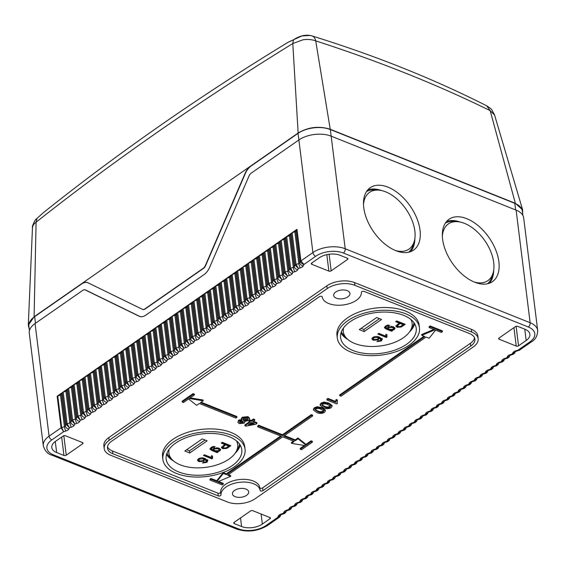 <?xml version="1.0" encoding="UTF-8"?>
<svg xmlns="http://www.w3.org/2000/svg" width="566" height="566" viewBox="0 0 566 566"><rect width="100%" height="100%" fill="white"/><g stroke="black" fill="none" stroke-linecap="round" stroke-linejoin="round"><path stroke-width="0.85" d="M288.101 42.273L293.485 39.861L292.792 43.54L303.022 39.783C307.656 39.125 311.894 39.493 315.715 40.872C379.234 61.404 437.391 84.667 490.184 110.66L494.571 115.018M32.467 227.928L32.467 227.822C31.937 227.016 32.92 224.327 35.417 219.757L43.61 212.491C118.117 152.912 199.628 96.163 288.129 42.259L301.862 35.941L310.218 35.474M43.589 212.505L36.981 218.363L36.097 222.176C113.957 160.602 199.522 101.052 292.792 43.54L298.14 133.017L34.094 316.769L28.3 325.181L29.206 328.91M293.648 39.74L293.542 39.769C299.244 36.033 304.784 34.597 310.161 35.467L312.121 35.962C375.407 55.609 433.598 78.893 486.696 105.814L490.184 110.66L515.357 203.307L330.233 129.253C319.019 125.772 308.321 127.025 298.14 133.017M311.512 35.828C313.614 36.196 315.014 37.88 315.715 40.872L330.233 129.253M35.417 219.757L37.384 218.094M32.467 227.822L28.3 325.181M32.46 228.056C32.524 225.891 33.734 223.924 36.097 222.169M34.094 316.769L36.097 222.176M522.687 213.757L522.659 209.936L515.357 203.307M87.765 282.682A13.138 7.924 111.8 0 0 81.638 283.948L34.668 316.635A22.994 12.388 172.9 0 0 28.88 326.292L29.432 330.7M142.667 309.404L142.66 309.404A4.931 2.972 -68.2 0 0 142.788 309.46A4.931 2.972 -68.2 0 0 145.129 309.008L203.47 268.404A4.931 2.972 -68.2 0 0 205.628 265.588L245.319 173.543A13.138 7.924 111.8 0 1 251.085 166.029L298.056 133.35A22.994 12.388 172.9 0 1 330.346 129.543L514.798 203.328A22.994 12.388 172.9 0 1 522.354 211.104L522.906 215.505M141.663 316.727A13.138 7.924 111.8 0 1 139.724 316.38A13.138 7.924 111.8 0 1 139.406 316.238L85.459 289.948A4.931 2.972 -68.2 0 0 85.339 289.891A4.931 2.972 -68.2 0 0 84.454 289.771M251.085 166.029L250.837 165.937A13.138 7.924 -68.2 0 0 245.071 173.444L205.387 265.489A4.931 2.972 111.8 0 1 203.222 268.305L144.882 308.909A4.931 2.972 111.8 0 1 142.54 309.361A4.931 2.972 111.8 0 1 142.42 309.312L87.963 282.774A13.138 7.924 -68.2 0 0 87.645 282.632A13.138 7.924 -68.2 0 0 81.398 283.849L81.638 283.948M246.635 495.307A8.186 4.415 172.9 0 0 248.693 491.868A8.186 4.415 172.9 0 0 243.224 488.458A8.186 4.415 172.9 0 0 234.501 490.46A8.186 4.415 172.9 0 0 232.442 493.899A8.186 4.415 172.9 0 0 237.918 497.309A8.186 4.415 172.9 0 0 246.635 495.307M327.198 288.589A19.711 10.62 -7.1 0 1 354.882 285.328L471.683 332.051A19.711 10.62 -7.1 0 1 478.164 338.716A19.711 10.62 -7.1 0 1 473.204 346.993L255.167 498.724A19.711 10.62 -7.1 0 1 227.49 501.985L110.681 455.262A19.711 10.62 -7.1 0 1 104.208 448.597A19.711 10.62 -7.1 0 1 109.167 440.32L327.198 288.589L326.858 285.844L108.821 437.575A19.711 10.62 172.9 0 0 103.861 445.845L104.208 448.597M347.864 296.853A8.186 4.415 172.9 0 0 349.93 293.414A8.186 4.415 172.9 0 0 344.453 290.004A8.186 4.415 172.9 0 0 335.737 292.006A8.186 4.415 172.9 0 0 333.678 295.445A8.186 4.415 172.9 0 0 339.147 298.855A8.186 4.415 172.9 0 0 347.864 296.853M319.408 296.676L111.601 441.289A16.428 8.851 172.9 0 0 107.469 448.187A16.428 8.851 172.9 0 0 112.867 453.748L218.257 495.901A1.641 0.884 172.9 0 0 220.563 495.632A1.641 0.884 172.9 0 0 220.973 494.974A19.711 10.62 -7.1 0 1 225.968 487.043A19.711 10.62 -7.1 0 1 246.875 482.218A19.711 10.62 -7.1 0 1 260.119 490.354A1.641 0.884 172.9 0 0 261.223 491.033A1.641 0.884 172.9 0 0 262.964 490.637L470.77 346.024A16.428 8.851 172.9 0 0 474.902 339.126A16.428 8.851 172.9 0 0 469.504 333.565L364.115 291.412A1.641 0.884 172.9 0 0 361.808 291.681A1.641 0.884 172.9 0 0 361.391 292.339A19.711 10.62 -7.1 0 1 356.403 300.27A19.711 10.62 -7.1 0 1 335.497 305.095A19.711 10.62 -7.1 0 1 322.252 296.959A1.641 0.884 172.9 0 0 321.148 296.28A1.641 0.884 172.9 0 0 319.408 296.676M478.164 338.716L477.824 335.971A19.711 10.62 172.9 0 0 471.344 329.306L354.542 282.583A19.711 10.62 172.9 0 0 326.858 285.844M252.818 510.709L269.855 517.522A1.641 0.884 172.9 0 1 270.392 518.074A1.641 0.884 172.9 0 1 269.982 518.767L262.348 524.081A14.787 7.966 172.9 0 1 241.59 526.522L234.289 523.607A1.641 0.884 172.9 0 1 233.751 523.048A1.641 0.884 172.9 0 1 234.161 522.361L250.512 510.978A1.641 0.884 172.9 0 1 252.818 510.709M55.51 441.338A14.787 7.966 172.9 0 0 51.796 447.543A14.787 7.966 172.9 0 0 56.65 452.545L63.951 455.46A1.641 0.884 172.9 0 0 66.257 455.191L82.608 443.815A1.641 0.884 172.9 0 0 83.025 443.121A1.641 0.884 172.9 0 0 82.487 442.57L65.451 435.749A1.641 0.884 172.9 0 0 63.144 436.025L55.51 441.338M526.175 340.484A14.787 7.966 172.9 0 0 529.889 334.28A14.787 7.966 172.9 0 0 525.036 329.278L517.734 326.356A1.641 0.884 172.9 0 0 515.428 326.632L499.078 338.008A1.641 0.884 172.9 0 0 498.66 338.701A1.641 0.884 172.9 0 0 499.198 339.253L516.234 346.067A1.641 0.884 172.9 0 0 518.541 345.798L526.175 340.484L524.76 329.171M328.867 271.114L311.831 264.301A1.641 0.884 172.9 0 1 311.293 263.742A1.641 0.884 172.9 0 1 311.703 263.056L319.337 257.742A14.787 7.966 172.9 0 1 340.095 255.294L347.397 258.216A1.641 0.884 172.9 0 1 347.934 258.775A1.641 0.884 172.9 0 1 347.524 259.461L331.174 270.838A1.641 0.884 172.9 0 1 328.867 271.114L326.815 254.65M512.817 352.851L512.244 354.026L514.65 353.127L515.357 351.698A3.283 2.611 -153.7 0 1 512.817 352.851A4.931 2.653 172.9 0 1 513.886 351.698A4.931 2.653 172.9 0 1 515.704 350.849L518.081 350.113L529.826 341.942A19.711 10.62 -7.1 0 0 528.304 326.999A3.283 1.981 -68.2 0 0 530.144 322.74A22.994 12.388 -7.1 0 1 537.7 330.516C537.544 335.808 535.429 339.607 531.354 341.892L519.447 350.184L518.081 350.113L519.093 350.326M507.369 356.644L506.789 357.818L509.202 356.92L509.902 355.49A3.283 2.611 -153.7 0 1 507.369 356.644A4.931 2.653 172.9 0 1 508.438 355.49A4.931 2.653 172.9 0 1 510.256 354.641L512.244 354.026L513.284 354.288L509.973 355.356M504.447 359.283A3.283 2.611 -153.7 0 1 501.922 360.443A4.931 2.653 172.9 0 1 502.99 359.29A4.931 2.653 172.9 0 1 504.801 358.434L506.789 357.818L507.829 358.087L504.525 359.148M504.455 359.29L503.754 360.712L501.342 361.617L502.382 361.879L499.07 362.94M498.299 364.504L495.887 365.41L496.934 365.671L499 363.082A3.283 2.611 -153.7 0 1 496.467 364.235L495.887 365.41L493.899 366.018A4.931 2.653 172.9 0 0 492.087 366.874A4.931 2.653 172.9 0 0 491.019 368.027L490.439 369.202L491.479 369.464L488.168 370.525M491.019 368.027A3.283 2.611 -153.7 0 0 493.545 366.867L492.852 368.296L488.451 369.81A4.931 2.653 172.9 0 0 486.633 370.666A4.931 2.653 172.9 0 0 485.564 371.82L484.984 372.994L486.031 373.256L487.397 372.088L483.003 373.602A4.931 2.653 172.9 0 0 481.185 374.459A4.931 2.653 172.9 0 0 480.117 375.612L479.536 376.786L480.576 377.048L477.265 378.116M480.117 375.612A3.283 2.611 -153.7 0 0 482.642 374.459L481.949 375.888L477.548 377.402A4.931 2.653 172.9 0 0 475.73 378.251A4.931 2.653 172.9 0 0 474.662 379.404L474.082 380.578L475.122 380.847L471.818 381.909M474.662 379.404A3.283 2.611 -153.7 0 0 477.195 378.251L476.494 379.68L472.101 381.194A4.931 2.653 172.9 0 0 470.282 382.043A4.931 2.653 172.9 0 0 469.214 383.196L468.634 384.371L469.674 384.639L466.37 385.701M469.214 383.196A3.283 2.611 -153.7 0 0 471.747 382.043L471.046 383.472L466.646 384.986A4.931 2.653 172.9 0 0 464.827 385.842A4.931 2.653 172.9 0 0 463.759 386.995L463.186 388.17L464.226 388.432L460.915 389.493M466.299 385.842L465.592 387.264L461.198 388.778A4.931 2.653 172.9 0 0 459.38 389.634A4.931 2.653 172.9 0 0 458.311 390.788L457.731 391.962L458.771 392.224L455.467 393.285M458.311 390.788A3.283 2.611 -153.7 0 0 460.844 389.627L460.144 391.056L455.743 392.571A4.931 2.653 172.9 0 0 453.932 393.427A4.931 2.653 172.9 0 0 452.864 394.58L452.284 395.754L453.324 396.016L450.012 397.077M455.397 393.427L454.696 394.849L450.295 396.363A4.931 2.653 172.9 0 0 448.477 397.219A4.931 2.653 172.9 0 0 447.409 398.372L446.829 399.546L447.876 399.808L444.565 400.87M447.409 398.372A3.283 2.611 -153.7 0 0 449.942 397.219L449.241 398.641L444.841 400.155A4.931 2.653 172.9 0 0 443.029 401.011A4.931 2.653 172.9 0 0 441.961 402.164L441.381 403.339L442.421 403.6L439.11 404.669M441.961 402.164A3.283 2.611 -153.7 0 0 444.487 401.011L443.794 402.44L439.393 403.954A4.931 2.653 172.9 0 0 437.575 404.803A4.931 2.653 172.9 0 0 436.506 405.956L435.926 407.131L436.966 407.4L438.339 406.232L433.945 407.746A4.931 2.653 172.9 0 0 432.127 408.595A4.931 2.653 172.9 0 0 431.059 409.749L430.478 410.923L431.518 411.192L428.207 412.253M433.591 408.602L432.891 410.025L428.49 411.539A4.931 2.653 172.9 0 0 426.672 412.395A4.931 2.653 172.9 0 0 425.604 413.548L425.024 414.722L426.071 414.984L422.76 416.045M425.604 413.548A3.283 2.611 -153.7 0 0 428.137 412.388L427.436 413.817L423.043 415.331A4.931 2.653 172.9 0 0 421.224 416.187A4.931 2.653 172.9 0 0 420.156 417.34L419.576 418.515L420.616 418.776L417.312 419.838M420.156 417.34A3.283 2.611 -153.7 0 0 422.689 416.18L421.988 417.609L417.588 419.123A4.931 2.653 172.9 0 0 415.769 419.979A4.931 2.653 172.9 0 0 414.708 421.132L414.128 422.307L415.168 422.569L411.857 423.63M414.708 421.132A3.283 2.611 -153.7 0 0 417.234 419.972L416.534 421.401L412.14 422.915A4.931 2.653 172.9 0 0 410.322 423.771A4.931 2.653 172.9 0 0 409.253 424.925L408.673 426.099L409.713 426.361L406.409 427.422M409.253 424.925A3.283 2.611 -153.7 0 0 411.786 423.771L411.086 425.193L406.685 426.707A4.931 2.653 172.9 0 0 404.874 427.563A4.931 2.653 172.9 0 0 403.806 428.717L403.225 429.891L404.265 430.153L400.954 431.221M406.338 427.563L405.638 428.993L401.237 430.507A4.931 2.653 172.9 0 0 399.419 431.356A4.931 2.653 172.9 0 0 398.351 432.509L397.771 433.683L398.811 433.952L395.507 435.013M398.351 432.509A3.283 2.611 -153.7 0 0 400.884 431.356L400.183 432.785L395.783 434.299A4.931 2.653 172.9 0 0 393.971 435.148A4.931 2.653 172.9 0 0 392.903 436.301L392.323 437.476L393.363 437.744L390.052 438.806M392.903 436.301A3.283 2.611 -153.7 0 0 395.429 435.148L394.735 436.577L390.335 438.091A4.931 2.653 172.9 0 0 388.517 438.947A4.931 2.653 172.9 0 0 387.448 440.1L386.868 441.275L387.915 441.537L384.604 442.598M387.448 440.1A3.283 2.611 -153.7 0 0 389.981 438.94L389.281 440.369L384.887 441.883A4.931 2.653 172.9 0 0 383.069 442.739A4.931 2.653 172.9 0 0 382 443.893L381.42 445.067L382.46 445.329L379.149 446.39M384.533 442.739L383.833 444.161L379.432 445.675A4.931 2.653 172.9 0 0 377.614 446.532A4.931 2.653 172.9 0 0 376.546 447.685L375.973 448.859L377.013 449.121L378.378 447.954L373.985 449.468A4.931 2.653 172.9 0 0 372.166 450.324A4.931 2.653 172.9 0 0 371.098 451.477L370.518 452.651L371.558 452.913L368.254 453.974M371.098 451.477A3.283 2.611 -153.7 0 0 373.631 450.324L372.93 451.746L368.53 453.26A4.931 2.653 172.9 0 0 366.718 454.116A4.931 2.653 172.9 0 0 365.65 455.269L365.07 456.444L366.11 456.705L367.483 455.538M365.65 455.269A3.283 2.611 -153.7 0 0 368.176 454.116L367.476 455.545L363.082 457.059A4.931 2.653 172.9 0 0 361.264 457.908A4.931 2.653 172.9 0 0 360.195 459.061L359.615 460.236L360.662 460.505L357.351 461.566M360.195 459.061A3.283 2.611 -153.7 0 0 362.728 457.908L362.028 459.337L357.627 460.851A4.931 2.653 172.9 0 0 355.816 461.7A4.931 2.653 172.9 0 0 354.748 462.854L354.167 464.028L355.207 464.297L351.896 465.358M354.748 462.854A3.283 2.611 -153.7 0 0 357.273 461.7L356.58 463.13L352.179 464.644A4.931 2.653 172.9 0 0 350.361 465.5A4.931 2.653 172.9 0 0 349.293 466.653L348.713 467.827L349.76 468.089L346.449 469.15M349.293 466.653A3.283 2.611 -153.7 0 0 351.826 465.493L351.125 466.922L346.725 468.436A4.931 2.653 172.9 0 0 344.913 469.292A4.931 2.653 172.9 0 0 343.845 470.445L343.265 471.62L344.305 471.881L340.994 472.943M346.378 469.292L345.677 470.714L341.277 472.228A4.931 2.653 172.9 0 0 339.459 473.084A4.931 2.653 172.9 0 0 338.39 474.237L337.81 475.412L338.857 475.673L335.546 476.735M340.93 473.084L340.223 474.506L335.829 476.02A4.931 2.653 172.9 0 0 334.011 476.876A4.931 2.653 172.9 0 0 332.942 478.029L332.362 479.204L333.402 479.466L330.098 480.534M332.942 478.029A3.283 2.611 -153.7 0 0 335.475 476.876L334.775 478.298L330.374 479.812A4.931 2.653 172.9 0 0 328.556 480.668A4.931 2.653 172.9 0 0 327.488 481.822L326.915 482.996L327.947 483.265L324.643 484.326M327.488 481.822A3.283 2.611 -153.7 0 0 330.02 480.668L329.32 482.098L324.926 483.612A4.931 2.653 172.9 0 0 323.108 484.461A4.931 2.653 172.9 0 0 322.04 485.614L321.46 486.788L322.5 487.057L319.196 488.118M322.04 485.614A3.283 2.611 -153.7 0 0 324.573 484.461L323.872 485.89L319.472 487.404A4.931 2.653 172.9 0 0 317.66 488.253A4.931 2.653 172.9 0 0 316.592 489.413L316.012 490.58L317.052 490.849L313.741 491.911M316.592 489.413A3.283 2.611 -153.7 0 0 319.118 488.253L318.425 489.682L314.024 491.196A4.931 2.653 172.9 0 0 312.206 492.052A4.931 2.653 172.9 0 0 311.137 493.205L310.557 494.38L311.604 494.642L312.97 493.474L308.569 494.988A4.931 2.653 172.9 0 0 306.758 495.844A4.931 2.653 172.9 0 0 305.69 496.998L305.109 498.172L306.149 498.434L302.838 499.495M305.69 496.998A3.283 2.611 -153.7 0 0 308.215 495.837L307.522 497.266L303.121 498.78A4.931 2.653 172.9 0 0 301.303 499.637A4.931 2.653 172.9 0 0 300.235 500.79L299.655 501.964L300.702 502.226L297.391 503.287M300.235 500.79A3.283 2.611 -153.7 0 0 302.768 499.629L302.067 501.059L297.674 502.573A4.931 2.653 172.9 0 0 295.855 503.429A4.931 2.653 172.9 0 0 294.787 504.582L294.207 505.756L295.247 506.018L296.619 504.851L292.219 506.372A4.931 2.653 172.9 0 0 290.4 507.221A4.931 2.653 172.9 0 0 289.332 508.374L288.752 509.549L289.792 509.817L286.488 510.879M289.332 508.374A3.283 2.611 -153.7 0 0 291.865 507.221L291.165 508.65L286.771 510.164A4.931 2.653 172.9 0 0 284.953 511.013A4.931 2.653 172.9 0 0 283.884 512.166L283.304 513.341L284.344 513.61L281.04 514.671M283.884 512.166A3.283 2.611 -153.7 0 0 286.417 511.013L285.717 512.442L281.316 513.956A4.931 2.653 172.9 0 0 279.498 514.805A4.931 2.653 172.9 0 0 278.43 515.966L277.736 517.366L279.788 516.857M280.969 514.812L280.255 516.263L277.736 517.366L265.999 525.538A19.711 10.62 -7.1 0 1 238.321 528.8L53.381 454.816A19.711 10.62 -7.1 0 1 51.86 439.874L63.604 431.709L61.687 427.528L64.418 426.686L60.484 395.103L57.145 396.228L62.593 392.436L60.484 395.103M35.064 323.554L49.086 436.153A22.994 12.388 -7.1 0 0 43.299 445.81L29.276 333.211A22.994 12.388 172.9 0 1 35.064 323.554L82.763 290.358A4.931 2.972 111.8 0 1 85.105 289.905A4.931 2.972 111.8 0 1 85.225 289.955L139.179 316.245A13.138 7.924 -68.2 0 0 139.498 316.387A13.138 7.924 -68.2 0 0 145.745 315.17L203.937 274.68A13.138 7.924 -68.2 0 0 209.703 267.173L249.019 175.976A4.931 2.972 111.8 0 1 251.184 173.161L298.883 139.965L298.056 133.35M537.7 330.516L523.677 217.917A22.994 12.388 172.9 0 0 516.114 210.135L331.181 136.158A22.994 12.388 172.9 0 0 298.883 139.965L312.906 252.563A22.994 12.388 -7.1 0 1 345.203 248.757L530.144 322.74L516.114 210.135M387.936 187.148A37.993 22.357 55.2 0 0 370.185 187.728A37.993 22.357 55.2 0 0 367.009 219.721A37.993 22.357 55.2 0 0 395.846 250.674A37.993 22.357 55.2 0 0 413.59 250.094A37.993 22.357 55.2 0 0 416.774 218.101A37.993 22.357 55.2 0 0 387.936 187.148M466.78 218.688A37.993 22.357 55.2 0 0 449.036 219.268A37.993 22.357 55.2 0 0 445.859 251.262A37.993 22.357 55.2 0 0 474.697 282.215A37.993 22.357 55.2 0 0 492.441 281.642A37.993 22.357 55.2 0 0 495.618 249.641A37.993 22.357 55.2 0 0 466.78 218.688M296.626 229.711L295.827 231.331L299.768 262.907L300.56 261.294L296.626 229.711L296.98 229.329L62.593 392.436L63.201 392.153L67.135 423.729L69.866 422.894L65.932 391.311L63.201 392.153M295.827 231.331L291.532 233.121L289.417 235.789L286.078 236.913L284.924 238.916L280.63 240.706L278.514 243.373L275.175 244.498L274.022 246.5L269.727 248.29L268.574 250.292L264.272 252.089L262.164 254.75L258.825 255.882L256.716 258.549L253.37 259.674L252.224 261.676L247.922 263.466L246.769 265.468L242.474 267.258L240.359 269.925L237.02 271.05L235.866 273.053L231.572 274.843L230.419 276.845L226.117 278.642L224.964 280.637L220.669 282.434L218.554 285.101L215.214 286.226L214.068 288.228L209.767 290.018L208.613 292.021L204.319 293.811L202.204 296.478L198.864 297.603L197.711 299.605L193.416 301.395L192.263 303.397L187.962 305.194L186.808 307.189L182.514 308.986L180.398 311.654L177.059 312.779L175.913 314.781L171.611 316.571L169.496 319.238L166.156 320.363L165.01 322.365L160.709 324.155L159.555 326.158L155.261 327.955L153.145 330.615L149.806 331.747L148.653 333.749L144.358 335.539L142.243 338.206L138.903 339.331L137.75 341.333L133.456 343.123L131.34 345.791L128.001 346.916L126.855 348.918L122.553 350.708L121.4 352.71L117.098 354.507L115.952 356.502L111.651 358.299L110.497 360.301L106.203 362.091L104.087 364.759L100.748 365.884L99.595 367.886L95.3 369.676L93.185 372.343L89.845 373.468L88.692 375.47L84.398 377.26L83.244 379.262L78.943 381.06L77.797 383.055L73.495 384.852L72.342 386.854L68.047 388.644L65.932 391.311M51.86 439.874A3.283 1.931 55.2 0 1 49.086 436.153L61.078 427.811L63.604 431.709L65.981 430.974A4.931 2.653 172.9 0 0 67.8 430.118A4.931 2.653 172.9 0 0 68.868 428.964L69.441 427.79L67.135 423.729A1.641 0.884 -7.1 0 0 66.172 424.401L69.441 427.79L71.429 427.181A4.931 2.653 172.9 0 0 73.247 426.325A4.931 2.653 172.9 0 0 74.316 425.172L74.896 423.998L72.59 419.937L75.32 419.102L71.387 387.512M66.894 390.646L70.828 422.222L71.627 420.609L74.896 423.998L76.884 423.389A4.931 2.653 172.9 0 0 78.695 422.533A4.931 2.653 172.9 0 0 79.764 421.38L80.344 420.205L78.037 416.144L80.768 415.303L76.834 383.72M72.342 386.854L76.276 418.43L77.075 416.817L80.344 420.205L82.332 419.597A4.931 2.653 172.9 0 0 84.15 418.741A4.931 2.653 172.9 0 0 85.218 417.588L85.799 416.413L83.485 412.352L86.216 411.51L82.282 379.928M77.797 383.055L81.73 414.637L82.53 413.024L85.799 416.413L87.787 415.798A4.931 2.653 172.9 0 0 89.598 414.949A4.931 2.653 172.9 0 0 90.666 413.796L91.246 412.621L88.94 408.56L91.671 407.718L87.737 376.135M83.244 379.262L87.178 410.845L87.978 409.225L91.246 412.621L93.234 412.006A4.931 2.653 172.9 0 0 95.053 411.157A4.931 2.653 172.9 0 0 96.121 410.003L96.701 408.829L94.388 404.768L97.119 403.926L93.185 372.343M88.692 375.47L92.633 407.053L93.425 405.433L96.701 408.829L98.682 408.213A4.931 2.653 172.9 0 0 100.5 407.357A4.931 2.653 172.9 0 0 101.569 406.204L102.149 405.03L99.842 400.976L102.573 400.134L98.64 368.551M94.147 371.678L98.081 403.254L98.88 401.641L102.149 405.03L104.137 404.421A4.931 2.653 172.9 0 0 105.955 403.565A4.931 2.653 172.9 0 0 107.024 402.412L107.604 401.237L105.29 397.176L108.021 396.342L104.087 364.759M99.595 367.886L103.536 399.462L104.328 397.848L107.604 401.237L109.585 400.629A4.931 2.653 172.9 0 0 111.403 399.773A4.931 2.653 172.9 0 0 112.471 398.62L113.051 397.445L110.745 393.384L113.476 392.549L109.542 360.959M105.05 364.094L108.983 395.669L109.783 394.056L113.051 397.445L115.04 396.837A4.931 2.653 172.9 0 0 116.858 395.981A4.931 2.653 172.9 0 0 117.926 394.827L118.499 393.653L116.193 389.592L118.924 388.75L114.99 357.167M110.497 360.301L114.438 391.877L115.231 390.264L118.499 393.653L120.487 393.045A4.931 2.653 172.9 0 0 122.306 392.188A4.931 2.653 172.9 0 0 123.374 391.035L123.954 389.861L121.648 385.8L124.379 384.958L120.445 353.375M115.952 356.502L119.886 388.085L120.685 386.472L123.954 389.861L125.942 389.245A4.931 2.653 172.9 0 0 127.753 388.396A4.931 2.653 172.9 0 0 128.822 387.243L129.402 386.069L127.095 382.008L129.826 381.166L125.893 349.583M121.4 352.71L125.334 384.293L126.133 382.673L129.402 386.069L131.39 385.453A4.931 2.653 172.9 0 0 133.208 384.604A4.931 2.653 172.9 0 0 134.276 383.451L134.857 382.276L132.543 378.215L135.274 377.373L131.34 345.791M126.855 348.918L130.788 380.501L131.581 378.88L134.857 382.276L136.845 381.661A4.931 2.653 172.9 0 0 138.656 380.805A4.931 2.653 172.9 0 0 139.724 379.652L140.304 378.477L137.998 374.423L140.729 373.581L136.795 341.998M132.303 345.126L136.236 376.701L137.036 375.088L140.304 378.477L142.292 377.869A4.931 2.653 172.9 0 0 144.111 377.013A4.931 2.653 172.9 0 0 145.179 375.859L145.759 374.685L143.446 370.624L146.177 369.789L142.243 338.206M137.75 341.333L141.691 372.909L142.483 371.296L145.759 374.685L147.74 374.076A4.931 2.653 172.9 0 0 149.558 373.22A4.931 2.653 172.9 0 0 150.627 372.067L151.207 370.893L148.9 366.832L151.631 365.997L147.698 334.407M143.205 337.541L147.139 369.117L147.938 367.504L151.207 370.893L153.195 370.284A4.931 2.653 172.9 0 0 155.013 369.428A4.931 2.653 172.9 0 0 156.082 368.275L156.662 367.101L154.348 363.039L157.079 362.198L153.145 330.615M148.653 333.749L152.594 365.325L153.386 363.712L156.662 367.101L158.643 366.492A4.931 2.653 172.9 0 0 160.461 365.636A4.931 2.653 172.9 0 0 161.529 364.483L162.109 363.308L159.803 359.247L162.534 358.405L158.6 326.823M154.108 329.95L158.041 361.533L158.841 359.919L162.109 363.308L164.098 362.693A4.931 2.653 172.9 0 0 165.916 361.844A4.931 2.653 172.9 0 0 166.977 360.691L167.557 359.516L165.251 355.455L167.982 354.613L164.048 323.03M159.555 326.158L163.496 357.74L164.289 356.12L167.557 359.516L169.545 358.901A4.931 2.653 172.9 0 0 171.364 358.052A4.931 2.653 172.9 0 0 172.432 356.898L173.012 355.724L170.699 351.663L173.437 350.821L169.496 319.238M165.01 322.365L168.944 353.948L169.743 352.328L173.012 355.724L175 355.108A4.931 2.653 172.9 0 0 176.811 354.252A4.931 2.653 172.9 0 0 177.88 353.099L178.46 351.925L176.153 347.871L178.884 347.029L174.951 315.446M170.458 318.573L174.392 350.149L175.191 348.536L178.46 351.925L180.448 351.316A4.931 2.653 172.9 0 0 182.266 350.46A4.931 2.653 172.9 0 0 183.334 349.307L183.915 348.132L181.601 344.071L184.332 343.237L180.398 311.654M175.913 314.781L179.846 346.357L180.639 344.744L183.915 348.132L185.903 347.524A4.931 2.653 172.9 0 0 187.714 346.668A4.931 2.653 172.9 0 0 188.782 345.515L189.362 344.34L187.056 340.279L189.787 339.437L185.853 307.854M181.361 310.989L185.294 342.564L186.094 340.951L189.362 344.34L191.35 343.732A4.931 2.653 172.9 0 0 193.169 342.876A4.931 2.653 172.9 0 0 194.237 341.723L194.817 340.548L192.504 336.487L195.235 335.645L191.301 304.062M186.808 307.189L190.749 338.772L191.541 337.159L194.817 340.548L196.798 339.94A4.931 2.653 172.9 0 0 198.616 339.084A4.931 2.653 172.9 0 0 199.685 337.93L200.265 336.756L197.959 332.695L200.689 331.853L196.756 300.27M192.263 303.397L196.197 334.98L196.996 333.367L200.265 336.756L202.253 336.14A4.931 2.653 172.9 0 0 204.071 335.291A4.931 2.653 172.9 0 0 205.14 334.138L205.713 332.964L203.406 328.903L206.137 328.061L202.204 296.478M197.711 299.605L201.652 331.188L202.444 329.568L205.713 332.964L207.701 332.348A4.931 2.653 172.9 0 0 209.519 331.499A4.931 2.653 172.9 0 0 210.587 330.346L211.168 329.171L208.861 325.11L211.592 324.268L207.658 292.686M203.166 295.813L207.099 327.389L207.899 325.775L211.168 329.171L213.156 328.556A4.931 2.653 172.9 0 0 214.967 327.7A4.931 2.653 172.9 0 0 216.035 326.547L216.615 325.372L214.309 321.318L217.04 320.476L213.106 288.893M208.613 292.021L212.554 323.596L213.347 321.983L216.615 325.372L218.603 324.764A4.931 2.653 172.9 0 0 220.422 323.908A4.931 2.653 172.9 0 0 221.49 322.754L222.07 321.58L219.757 317.519L222.488 316.684L218.554 285.101M214.068 288.228L218.002 319.804L218.801 318.191L222.07 321.58L224.058 320.972A4.931 2.653 172.9 0 0 225.869 320.115A4.931 2.653 172.9 0 0 226.938 318.962L227.518 317.788L225.211 313.727L227.942 312.885L224.009 281.302M219.516 284.436L223.45 316.012L224.249 314.399L227.518 317.788L229.506 317.179A4.931 2.653 172.9 0 0 231.324 316.323A4.931 2.653 172.9 0 0 232.393 315.17L232.973 313.996L230.659 309.935L233.39 309.093L229.456 277.51M224.964 280.637L228.905 312.22L229.697 310.607L232.973 313.996L234.961 313.387A4.931 2.653 172.9 0 0 236.772 312.531A4.931 2.653 172.9 0 0 237.84 311.378L238.42 310.203L236.114 306.142L238.845 305.3L234.911 273.718M230.419 276.845L234.352 308.428L235.152 306.814L238.42 310.203L240.409 309.588A4.931 2.653 172.9 0 0 242.227 308.739A4.931 2.653 172.9 0 0 243.295 307.586L243.875 306.411L241.562 302.35L244.293 301.508L240.359 269.925M235.866 273.053L239.807 304.635L240.6 303.015L243.875 306.411L245.856 305.796A4.931 2.653 172.9 0 0 247.675 304.947A4.931 2.653 172.9 0 0 248.743 303.793L249.323 302.619L247.017 298.558L249.748 297.716L245.814 266.133M241.321 269.26L245.255 300.836L246.054 299.223L249.323 302.619L251.311 302.003A4.931 2.653 172.9 0 0 253.129 301.147A4.931 2.653 172.9 0 0 254.198 299.994L254.771 298.82L252.464 294.766L255.195 293.924L251.262 262.341M246.769 265.468L250.71 297.044L251.502 295.431L254.771 298.82L256.759 298.211A4.931 2.653 172.9 0 0 258.577 297.355A4.931 2.653 172.9 0 0 259.645 296.202L260.226 295.028L257.919 290.966L260.65 290.132L256.716 258.549M252.224 261.676L256.157 293.252L256.957 291.639L260.226 295.028L262.214 294.419A4.931 2.653 172.9 0 0 264.025 293.563A4.931 2.653 172.9 0 0 265.093 292.41L265.673 291.235L263.367 287.174L266.098 286.332L262.164 254.75M257.671 257.884L261.605 289.459L262.405 287.846L265.673 291.235L267.661 290.627A4.931 2.653 172.9 0 0 269.48 289.771A4.931 2.653 172.9 0 0 270.548 288.618L271.128 287.443L268.815 283.382L271.546 282.54L267.612 250.957M263.126 254.084L267.06 285.667L267.86 284.054L271.128 287.443L273.116 286.835A4.931 2.653 172.9 0 0 274.927 285.979A4.931 2.653 172.9 0 0 275.996 284.825L276.576 283.651L274.269 279.59L277 278.748L273.067 247.165M268.574 250.292L272.508 281.875L273.307 280.262L276.576 283.651L278.564 283.035A4.931 2.653 172.9 0 0 280.382 282.186A4.931 2.653 172.9 0 0 281.451 281.033L282.031 279.859L279.717 275.798L282.448 274.956L278.514 243.373M274.022 246.5L277.963 278.083L278.755 276.463L282.031 279.859L284.012 279.243A4.931 2.653 172.9 0 0 285.83 278.394A4.931 2.653 172.9 0 0 286.898 277.241L287.478 276.067L285.172 272.005L287.903 271.164L283.969 239.581M279.477 242.708L283.41 274.284L284.21 272.671L287.478 276.067L289.467 275.451A4.931 2.653 172.9 0 0 291.285 274.595A4.931 2.653 172.9 0 0 292.353 273.442L292.933 272.267L290.62 268.213L293.351 267.371L289.417 235.789M284.924 238.916L288.865 270.491L289.658 268.878L292.933 272.267L294.914 271.659A4.931 2.653 172.9 0 0 296.733 270.803A4.931 2.653 172.9 0 0 297.801 269.649L298.381 268.475L296.075 264.414L298.806 263.579L294.872 231.996M290.379 235.123L294.313 266.699L295.112 265.086L298.381 268.475L300.369 267.867A4.931 2.653 172.9 0 0 302.187 267.01A4.931 2.653 172.9 0 0 303.256 265.857L303.949 264.449L300.914 260.912L312.906 252.563A3.283 1.931 -124.8 0 0 315.687 256.285L303.949 264.449C302.074 264.032 300.942 262.978 300.56 261.294A1.641 0.884 -7.1 0 1 300.914 260.912L296.98 229.329M367.709 189.964A37.993 22.357 -124.8 0 1 381.456 190.544M414.864 238.548A37.993 22.357 -124.8 0 1 410.633 251.644M363.499 204.63A34.554 20.334 -124.8 0 1 378.371 190.112L374.77 189.907A37.009 21.777 55.2 0 0 366.492 191.584M408.687 252.224A37.009 21.777 55.2 0 0 413.145 245.043L414.192 241.59A34.554 20.334 -124.8 0 1 395.415 250.497M378.371 190.112A34.554 20.334 -124.8 0 1 385.672 191.846A34.554 20.334 -124.8 0 1 414.192 241.59M446.553 221.504A37.993 22.357 -124.8 0 1 460.307 222.084M493.715 270.088A37.993 22.357 -124.8 0 1 489.477 283.184M442.343 236.171A34.554 20.334 -124.8 0 1 457.222 221.66L453.621 221.448A37.009 21.777 55.2 0 0 445.343 223.131M487.538 283.764A37.009 21.777 55.2 0 0 491.988 276.583L493.043 273.13A34.554 20.334 -124.8 0 1 474.258 282.038M457.222 221.66A34.554 20.334 -124.8 0 1 464.523 223.386A34.554 20.334 -124.8 0 1 493.043 273.13M474.534 337.775A16.428 8.851 -7.1 0 1 470.431 343.272L262.617 487.885A1.641 0.884 -7.1 0 1 260.876 488.288A1.641 0.884 -7.1 0 1 259.773 487.609A19.711 10.62 172.9 0 0 246.535 479.473A19.711 10.62 172.9 0 0 225.629 484.298A19.711 10.62 172.9 0 0 220.634 492.222A1.641 0.884 -7.1 0 1 220.216 492.887A1.641 0.884 -7.1 0 1 217.91 493.156L112.521 450.996A16.428 8.851 -7.1 0 1 107.498 446.793M242.298 418.069L248.064 417.467L249.556 418.882L249.457 418.055L247.965 416.647L242.191 417.241L241.25 418.706L241.349 419.526L242.298 418.069L242.191 417.241M241.767 419.533L238.611 420.142L237.89 422.342L238.718 420.97L238.611 420.142M256.936 423.467L255.818 424.245L245.835 426.134L244.965 425.788L250.328 422.052L249.082 421.55L248.976 420.729L250.094 419.951L251.346 420.446L253.469 418.967L254.714 419.47L254.82 420.29L252.698 421.769L256.936 423.467L256.837 422.646L253.405 421.274M244.965 425.788L244.859 424.96L249.514 421.727M236.935 417.319L235.845 418.076L199.345 403.48L196.614 405.376L188.612 398.945L183.483 402.511L182.266 402.023L182.167 401.202L193.07 393.611L194.287 394.099L194.386 394.927L189.263 398.492L203.159 400.82L200.435 402.716L236.935 417.319L236.829 416.498L201.149 402.221M203.159 400.82L203.053 399.999L190.197 397.841M314.526 408.518L317.413 407.541L322.252 408.546L325.408 410.916L325.301 410.088L322.146 407.725L317.314 406.713L314.427 407.697L313.401 409.239L313.507 410.06L314.526 408.518L314.427 407.697M337.407 403.402L336.685 403.905L326.95 400.013L328.075 399.235L335.659 402.27L336.232 400.296L337.386 400.756L337.039 402.49L337.407 403.402L337.025 402.051M326.95 400.013L326.851 399.186L327.969 398.407L335.553 401.443L336.133 399.469L337.279 399.929L337.386 400.756M245.05 449.234L244.703 446.482A41.396 22.3 172.9 0 0 231.098 432.481A41.396 22.3 172.9 0 0 185.591 433.032A41.396 22.3 172.9 0 0 162.555 456.72L162.895 459.465A41.396 22.3 -7.1 0 1 185.931 435.778A41.396 22.3 -7.1 0 1 231.444 435.233A41.396 22.3 -7.1 0 1 245.05 449.234A41.396 22.3 -7.1 0 1 222.014 472.914A41.396 22.3 -7.1 0 1 176.5 473.466A41.396 22.3 -7.1 0 1 162.895 459.465M419.477 327.848L419.13 325.103A41.396 22.3 172.9 0 0 405.532 311.102A41.396 22.3 172.9 0 0 360.018 311.654A41.396 22.3 172.9 0 0 336.982 335.334L337.322 338.079A41.396 22.3 -7.1 0 1 360.358 314.399A41.396 22.3 -7.1 0 1 405.872 313.847A41.396 22.3 -7.1 0 1 419.477 327.848A41.396 22.3 -7.1 0 1 396.441 351.536A41.396 22.3 -7.1 0 1 350.927 352.08A41.396 22.3 -7.1 0 1 337.322 338.079M424.012 336.239L339.692 394.919L339.791 395.74L341.008 396.228L426.042 337.053L429.085 338.27L435.615 330.134L441.331 332.419L442.421 331.662L442.315 330.834L430.153 325.966L429.063 326.724L429.162 327.551L434.879 329.837L421.783 335.355L421.684 334.527L433.825 329.419M321.24 403.855L324.127 402.872L328.959 403.876L332.115 406.247L332.009 405.419L328.853 403.056L324.021 402.051L321.134 403.027L320.115 404.57L320.215 405.39L321.24 403.855L321.134 403.027M293.429 441.112L291.419 442.513L291.518 443.341L305.414 445.668L300.291 449.234L300.185 448.413L304.374 445.499M300.291 449.234L301.508 449.722L312.404 442.138L312.305 441.31L311.088 440.822L305.965 444.388L297.957 437.964L295.233 439.86L284.493 435.558M291.518 443.341L294.242 441.445L282.689 436.818L227.631 475.129L230.673 476.346L217.577 481.857L223.294 484.149L222.205 484.906L210.036 480.039L211.125 479.282L216.849 481.567L223.372 473.424L226.414 474.641L281.472 436.329L257.742 426.842L258.832 426.078L282.561 435.572L311.449 415.465L311.35 414.645L312.559 415.133L312.665 415.953L283.778 436.061L295.332 440.681L295.233 439.86M311.35 414.645L282.455 434.745L258.733 425.257L257.643 426.014L257.742 426.842M280.651 436.004L226.315 473.82L223.273 472.603L216.743 480.746L211.026 478.454L209.936 479.211L210.036 480.039M223.294 484.149L223.195 483.322L218.533 481.461M228.346 474.633L230.574 475.525L230.673 476.346M249.556 418.882L248.509 420.58L244.441 421.387L244.88 422.095L244.179 423.184L239.248 423.623L237.89 422.342M238.718 420.97L241.866 420.354L241.349 419.526M248.064 417.467L247.965 416.647M242.934 422.682L243.451 421.875L242.687 421.203L239.991 421.444L239.503 422.243L240.239 422.915L242.934 422.682L242.835 421.861L239.623 421.797M247.236 420.099L247.972 419.045L247.052 418.168L243.529 418.578L242.828 419.675L243.734 420.517L247.236 420.099L247.137 419.272L243.628 419.689L242.906 419.229M243.224 421.493L242.835 421.861M240.239 422.915L240.14 422.095M247.759 418.642L247.137 419.272M243.734 420.517L243.628 419.689M249.082 421.55L250.2 420.771L251.445 421.274L253.568 419.795L254.82 420.29M253.568 419.795L253.469 418.967M250.2 420.771L250.094 419.951M251.445 421.274L251.346 420.446M254.275 423.63L251.573 422.547L248.432 424.733L254.275 423.63M252.846 423.057L250.101 423.58M182.266 402.023L193.169 394.438L193.07 393.611M194.386 394.927L193.169 394.438M317.413 407.541L317.314 406.713M322.252 408.546L322.146 407.725M325.408 410.916L324.389 412.465C321.672 413.718 319.097 413.704 316.656 412.437L313.507 410.06M321.134 409.324C319.5 408.369 317.675 408.249 315.651 408.97L315.135 409.883L317.781 411.659C319.422 412.621 321.255 412.734 323.278 412.006L323.773 410.93L321.134 409.324M323.667 410.109L323.172 411.185C321.155 411.907 319.323 411.793 317.682 410.838L315.198 409.459M323.278 412.006L323.172 411.185M317.781 411.659L317.682 410.838M328.075 399.235L327.969 398.407M335.659 402.27L335.553 401.443M336.133 399.469L336.232 400.296M175.743 443.058A38.106 20.532 172.9 0 0 166.156 459.061A38.106 20.532 172.9 0 0 191.626 474.952A38.106 20.532 172.9 0 0 232.202 465.641A38.106 20.532 172.9 0 0 241.788 449.637A38.106 20.532 172.9 0 0 216.318 433.747A38.106 20.532 172.9 0 0 175.743 443.058M173.536 460.957A38.106 20.532 -7.1 0 1 166.538 454.406M240.274 445.223A38.106 20.532 -7.1 0 1 235.095 453.288M236.482 440.872A34.653 18.671 -7.1 0 1 236.1 451.718L237.989 448.35A37.123 20.001 172.9 0 0 239.567 444.126M166.956 453.168A37.123 20.001 172.9 0 0 169.517 456.875L172.177 459.677A34.653 18.671 -7.1 0 1 169.149 449.262M236.1 451.718A34.653 18.671 -7.1 0 1 228.954 459.125A34.653 18.671 -7.1 0 1 172.177 459.677M207.142 440.836L202.274 438.891L184.834 451.031L189.702 452.977L207.142 440.836M211.917 458.849L203.399 455.439L204.383 454.76L211.019 457.413L211.521 455.687L212.526 456.09L212.547 458.41L211.917 458.849L211.818 458.028L204.114 454.944M221.207 443.051L222.282 442.301L230.801 445.711L226.789 448.413L222.679 448.675L221.433 447.487L224.702 444.452L221.207 443.051M211.606 449.255L212.059 447.862L215.257 446.716L211.097 447.451L209.958 449.086L211.917 450.522L217.224 452.644L218.2 451.965L217.436 451.661L219.841 450.939L220.662 449.609L218.922 448.074L213.467 448.442L212.738 449.779L211.606 449.255L211.231 448.01M202.494 463.016L206.88 462.351L207.871 460.604L205.14 458.602C202.953 457.554 200.697 457.632 198.369 458.828L197.442 460.307L198.871 461.672L203.887 461.205L204.623 459.465L206.548 461.233L205.96 461.92L203.364 462.288L202.494 463.016M204.736 459.833L204.517 458.644L206.441 460.179L206.548 461.233M186.653 449.765L189.454 450.883L189.702 452.977M189.454 450.883L205.076 440.015M212.172 455.948L212.229 457.611M212.243 457.724L211.818 458.028M229.987 445.385L226.683 447.593L226.789 448.413M226.683 447.593L226.06 447.869M225.155 448.109L222.58 447.855L222.679 448.675M222.58 447.855L221.497 447.083M221.922 442.555L224.603 443.624L224.702 444.452M228.742 446.065L228.643 445.244L225.579 444.02L223.74 445.3L222.855 446.397L222.954 447.225L225.685 444.841L228.742 446.065L225.968 447.911L223.719 447.918L222.954 447.225M225.579 444.02L225.685 444.841M223.74 445.3L223.846 446.121M214.181 446.461L214.167 447.352M214.068 446.524L213.141 446.496M213.149 446.546L213.248 447.324M212.448 446.744L211.96 447.034L212.059 447.862M211.96 447.034L211.507 448.435M220.521 449.22L219.742 450.119L219.841 450.939M219.742 450.119L218.823 450.571M217.436 451.661L217.365 451.088M217.429 451.604L217.224 452.644M217.118 451.824L210.007 448.654M219.233 449.8L218.759 450.621L215.144 450.748L213.877 449.715L214.38 448.88L218.016 448.781L219.233 449.8L219.127 448.98L216.728 447.614M214.571 447.883L213.778 448.895L213.877 449.715M217.917 447.961L218.016 448.781M214.273 448.053L214.38 448.88M207.764 459.783L206.781 461.531L206.88 462.351M206.781 461.531L205.6 462.125M204.128 462.401L203.272 462.365M204.609 459.359L203.788 460.384L203.887 461.205M203.788 460.384L202.593 460.95M200.803 461.219L198.765 460.844L198.871 461.672M198.765 460.844L197.484 459.875M203.81 459.599L203.173 460.625L199.812 460.979L198.843 460.087L199.423 459.168L203.003 458.821L203.81 459.599L203.703 458.771L202.663 457.915M199.465 458.248L198.737 459.267L198.843 460.087M202.897 457.993L203.003 458.821M199.324 458.34L199.423 459.168M406.629 344.255A38.106 20.532 172.9 0 0 416.215 328.252A38.106 20.532 172.9 0 0 390.745 312.361A38.106 20.532 172.9 0 0 350.17 321.672A38.106 20.532 172.9 0 0 340.583 337.676A38.106 20.532 172.9 0 0 366.053 353.566A38.106 20.532 172.9 0 0 406.629 344.255M414.701 323.844A38.106 20.532 -7.1 0 1 409.522 331.909M347.97 339.572A38.106 20.532 -7.1 0 1 340.965 333.027M410.909 319.493A34.653 18.671 -7.1 0 1 410.527 330.332L412.416 326.964A37.123 20.001 172.9 0 0 413.994 322.74M341.383 331.789A37.123 20.001 172.9 0 0 343.951 335.497L346.604 338.291A34.653 18.671 -7.1 0 1 343.576 327.877M410.527 330.332A34.653 18.671 -7.1 0 1 403.388 337.739A34.653 18.671 -7.1 0 1 346.604 338.291M381.569 319.457L376.701 317.512L359.261 329.645L364.129 331.591L381.569 319.457M386.345 337.463L377.833 334.06L378.81 333.381L385.446 336.034L385.948 334.308L386.96 334.711L386.974 337.025L386.345 337.463L386.245 336.643L378.541 333.565M395.634 321.665L396.709 320.922L405.228 324.325L401.216 327.035L397.106 327.297L395.86 326.101L399.129 323.066L395.634 321.665M386.033 327.877L386.486 326.476L389.684 325.33L385.524 326.073L384.385 327.7L386.345 329.143L391.651 331.266L392.627 330.579L391.863 330.275L394.276 329.561L395.089 328.223L393.349 326.688L387.894 327.056L387.165 328.4L386.033 327.877L385.658 326.624M376.921 341.631L381.307 340.973L382.298 339.225L379.567 337.223C377.38 336.169 375.124 336.246 372.796 337.442L371.869 338.921L373.298 340.286L378.314 339.826L379.05 338.086L380.975 339.855L380.394 340.534L377.791 340.909L376.921 341.631M379.163 338.447L378.944 337.258L380.868 338.801L380.975 339.855M361.08 328.379L363.881 329.504L364.129 331.591M363.881 329.504L379.503 318.63M386.599 334.563L386.656 336.232M386.67 336.346L386.245 336.643M404.414 324L401.11 326.207L401.216 327.035M401.11 326.207L400.487 326.49M399.582 326.731L397.007 326.469L397.106 327.297M397.007 326.469L395.924 325.705M396.349 321.17L399.03 322.245L399.129 323.066M403.169 324.679L403.07 323.858L400.013 322.634L398.167 323.915L397.282 325.018L397.389 325.839L400.112 323.462L403.169 324.679L400.395 326.532L398.146 326.532L397.389 325.839M400.013 322.634L400.112 323.462M398.167 323.915L398.273 324.743M388.609 325.075L388.594 325.966M388.495 325.146L387.568 325.11M387.576 325.16L387.675 325.938M386.875 325.365L386.387 325.655L386.486 326.476M386.387 325.655L385.934 327.049M394.948 327.834L394.169 328.733L394.276 329.561M394.169 328.733L393.25 329.193M391.863 330.275L391.792 329.702M391.856 330.226L391.651 331.266M391.545 330.438L384.434 327.268M393.66 328.421L393.186 329.235L389.578 329.362L388.304 328.33L388.807 327.495L392.443 327.403L393.66 328.421L393.554 327.594L391.156 326.228M388.998 326.497L388.205 327.509L388.304 328.33M392.344 326.575L392.443 327.403M388.708 326.674L388.807 327.495M382.192 338.397L381.208 340.145L381.307 340.973M381.208 340.145L380.027 340.739M378.555 341.015L377.699 340.987M379.036 337.98L378.215 338.999L378.314 339.826M378.215 338.999L377.02 339.572M375.23 339.841L373.192 339.466L373.298 340.286M373.192 339.466L371.912 338.489M378.237 338.213L377.607 339.239L374.239 339.593L373.27 338.709L373.85 337.782L377.43 337.435L378.237 338.213L378.13 337.386L377.09 336.529M373.893 336.869L373.164 337.881L373.27 338.709M377.324 336.614L377.43 337.435M373.751 336.961L373.85 337.782M421.783 335.355L424.825 336.572L339.791 395.74M442.421 331.662L430.252 326.794L430.153 325.966M430.252 326.794L429.162 327.551M324.127 402.872L324.021 402.051M328.959 403.876L328.853 403.056M332.115 406.247L331.096 407.796C328.379 409.048 325.804 409.034 323.37 407.768L320.215 405.39M327.841 404.655C326.214 403.7 324.382 403.579 322.358 404.301L321.842 405.214L324.488 406.989C326.129 407.952 327.962 408.065 329.985 407.336L330.48 406.261L327.841 404.655M330.374 405.44L329.886 406.515C327.863 407.244 326.03 407.124 324.389 406.169L321.913 404.789M329.985 407.336L329.886 406.515M324.488 406.989L324.389 406.169M311.449 415.465L312.665 415.953M312.404 442.138L311.194 441.65L306.065 445.216L298.063 438.784L295.332 440.681M211.125 479.282L211.026 478.454M216.849 481.567L216.743 480.746M223.372 473.424L223.273 472.603M226.414 474.641L226.315 473.82M258.832 426.078L258.733 425.257M282.561 435.572L282.455 434.745M298.063 438.784L297.957 437.964M306.065 445.216L305.965 444.388M311.194 441.65L311.088 440.822M34.668 316.635L35.488 323.257M330.346 129.543L345.203 248.757A3.283 1.981 111.8 0 1 343.364 253.023A19.711 10.62 -7.1 0 0 315.687 256.285M515.619 209.936L514.798 203.328M354.542 282.583L354.882 285.328M501.922 360.443L501.342 361.617L499.353 362.226A4.931 2.653 172.9 0 0 497.535 363.082A4.931 2.653 172.9 0 0 496.467 364.235M528.304 326.999L343.364 253.023M531.354 341.892A3.283 1.931 -124.8 0 1 529.826 341.942M515.704 350.849A3.283 0.863 72.9 0 0 516.326 351.238L515.421 351.564M510.256 354.641A3.283 0.863 72.9 0 0 510.879 355.031M504.801 358.434A3.283 0.863 72.9 0 0 505.431 358.823M499.353 362.226A3.283 0.863 72.9 0 0 499.976 362.622M493.899 366.018A3.283 0.863 72.9 0 0 494.528 366.414L493.623 366.733M488.451 369.81A3.283 0.863 72.9 0 0 489.074 370.206M487.397 372.088L488.104 370.666A3.283 2.611 -153.7 0 1 485.564 371.82M483.003 373.602A3.283 0.863 72.9 0 0 483.626 373.999L482.72 374.317M477.548 377.402A3.283 0.863 72.9 0 0 478.171 377.791M472.101 381.194A3.283 0.863 72.9 0 0 472.723 381.583M466.646 384.986A3.283 0.863 72.9 0 0 467.268 385.375M466.292 385.835A3.283 2.611 -153.7 0 1 463.759 386.995M461.198 388.778A3.283 0.863 72.9 0 0 461.821 389.175M455.743 392.571A3.283 0.863 72.9 0 0 456.373 392.967M455.389 393.42A3.283 2.611 -153.7 0 1 452.864 394.58M450.295 396.363A3.283 0.863 72.9 0 0 450.918 396.759M444.841 400.155A3.283 0.863 72.9 0 0 445.47 400.551M439.393 403.954A3.283 0.863 72.9 0 0 440.015 404.343M438.339 406.232L439.046 404.803A3.283 2.611 -153.7 0 1 436.506 405.956M433.945 407.746A3.283 0.863 72.9 0 0 434.568 408.136L433.662 408.461M433.591 408.595A3.283 2.611 -153.7 0 1 431.059 409.749M428.49 411.539A3.283 0.863 72.9 0 0 429.113 411.935M423.043 415.331A3.283 0.863 72.9 0 0 423.665 415.727M417.588 419.123A3.283 0.863 72.9 0 0 418.21 419.519M412.14 422.915A3.283 0.863 72.9 0 0 412.763 423.311M406.685 426.707A3.283 0.863 72.9 0 0 407.315 427.104M406.331 427.563A3.283 2.611 -153.7 0 1 403.806 428.717M401.237 430.507A3.283 0.863 72.9 0 0 401.86 430.896M395.783 434.299A3.283 0.863 72.9 0 0 396.412 434.688M390.335 438.091A3.283 0.863 72.9 0 0 390.957 438.487M384.887 441.883A3.283 0.863 72.9 0 0 385.51 442.279M384.533 442.732A3.283 2.611 -153.7 0 1 382 443.893M379.432 445.675A3.283 0.863 72.9 0 0 380.055 446.072M378.378 447.954L379.086 446.532A3.283 2.611 -153.7 0 1 376.546 447.685M373.985 449.468A3.283 0.863 72.9 0 0 374.607 449.864L373.702 450.182M368.53 453.26A3.283 0.863 72.9 0 0 369.152 453.656M363.082 457.059A3.283 0.863 72.9 0 0 363.705 457.448L362.799 457.774M357.627 460.851A3.283 0.863 72.9 0 0 358.257 461.24M352.179 464.644A3.283 0.863 72.9 0 0 352.802 465.04M346.725 468.436A3.283 0.863 72.9 0 0 347.354 468.832M346.371 469.285A3.283 2.611 -153.7 0 1 343.845 470.445M341.277 472.228A3.283 0.863 72.9 0 0 341.899 472.624M340.923 473.077A3.283 2.611 -153.7 0 1 338.39 474.237M335.829 476.02A3.283 0.863 72.9 0 0 336.452 476.416M330.374 479.812A3.283 0.863 72.9 0 0 330.997 480.209M324.926 483.612A3.283 0.863 72.9 0 0 325.549 484.001M319.472 487.404A3.283 0.863 72.9 0 0 320.101 487.793M314.024 491.196A3.283 0.863 72.9 0 0 314.646 491.592M313.67 492.045A3.283 2.611 -153.7 0 1 311.137 493.205M308.569 494.988A3.283 0.863 72.9 0 0 309.199 495.384L308.293 495.703M303.121 498.78A3.283 0.863 72.9 0 0 303.744 499.177M297.674 502.573A3.283 0.863 72.9 0 0 298.296 502.969M296.619 504.851L297.32 503.429A3.283 2.611 -153.7 0 1 294.787 504.582M292.219 506.372A3.283 0.863 72.9 0 0 292.841 506.761L291.936 507.086M286.771 510.164A3.283 0.863 72.9 0 0 287.394 510.553M281.316 513.956A3.283 0.863 72.9 0 0 281.939 514.345M280.962 514.805A3.283 2.611 -153.7 0 1 278.43 515.966M265.999 525.538A3.283 1.931 55.2 0 0 267.534 525.489L279.441 517.204M267.534 525.489C257.756 531.318 247.498 532.521 236.758 529.104A3.283 1.981 -68.2 0 0 238.321 528.8M53.381 454.816A3.283 1.981 111.8 0 1 51.817 455.121L236.758 529.104M57.746 395.945L61.687 427.528A1.641 0.884 -7.1 0 0 61.078 427.811L57.145 396.228M300.369 267.867A3.283 0.863 -107.1 0 1 298.806 263.579A1.641 0.884 172.9 0 0 299.414 263.289A1.641 0.884 172.9 0 0 299.768 262.907A3.283 2.611 26.3 0 0 303.256 265.857M292.134 232.838L296.075 264.414A1.641 0.884 -7.1 0 0 295.112 265.086L291.179 233.503M294.914 271.659A3.283 0.863 -107.1 0 1 293.351 267.371A1.641 0.884 172.9 0 0 293.959 267.081A1.641 0.884 172.9 0 0 294.313 266.699A3.283 2.611 26.3 0 0 297.801 269.649M286.686 236.63L290.62 268.213A1.641 0.884 -7.1 0 0 289.658 268.878L285.724 237.295M289.467 275.451A3.283 0.863 -107.1 0 1 287.903 271.164A1.641 0.884 172.9 0 0 288.511 270.873A1.641 0.884 172.9 0 0 288.865 270.491A3.283 2.611 26.3 0 0 292.353 273.442M281.231 240.423L285.172 272.005A1.641 0.884 -7.1 0 0 284.21 272.671L280.276 241.088M284.012 279.243A3.283 0.863 -107.1 0 1 282.448 274.956A1.641 0.884 172.9 0 0 283.064 274.666A1.641 0.884 172.9 0 0 283.41 274.284A3.283 2.611 26.3 0 0 286.898 277.241M275.784 244.215L279.717 275.798A1.641 0.884 -7.1 0 0 278.755 276.463L274.821 244.88M278.564 283.035A3.283 0.863 -107.1 0 1 277 278.748A1.641 0.884 172.9 0 0 277.609 278.465A1.641 0.884 172.9 0 0 277.963 278.083A3.283 2.611 26.3 0 0 281.451 281.033M270.329 248.007L274.269 279.59A1.641 0.884 -7.1 0 0 273.307 280.262L269.374 248.679M273.116 286.835A3.283 0.863 -107.1 0 1 271.546 282.54A1.641 0.884 172.9 0 0 272.161 282.257A1.641 0.884 172.9 0 0 272.508 281.875A3.283 2.611 26.3 0 0 275.996 284.825M264.881 251.799L268.815 283.382A1.641 0.884 -7.1 0 0 267.86 284.054L263.919 252.471M267.661 290.627A3.283 0.863 -107.1 0 1 266.098 286.332A1.641 0.884 172.9 0 0 266.706 286.049A1.641 0.884 172.9 0 0 267.06 285.667A3.283 2.611 26.3 0 0 270.548 288.618M259.426 255.591L263.367 287.174A1.641 0.884 -7.1 0 0 262.405 287.846L258.471 256.264M262.214 294.419A3.283 0.863 -107.1 0 1 260.65 290.132A1.641 0.884 172.9 0 0 261.259 289.842A1.641 0.884 172.9 0 0 261.605 289.459A3.283 2.611 26.3 0 0 265.093 292.41M253.978 259.391L257.919 290.966A1.641 0.884 -7.1 0 0 256.957 291.639L253.023 260.056M256.759 298.211A3.283 0.863 -107.1 0 1 255.195 293.924A1.641 0.884 172.9 0 0 255.804 293.634A1.641 0.884 172.9 0 0 256.157 293.252A3.283 2.611 26.3 0 0 259.645 296.202M248.531 263.183L252.464 294.766A1.641 0.884 -7.1 0 0 251.502 295.431L247.568 263.848M251.311 302.003A3.283 0.863 -107.1 0 1 249.748 297.716A1.641 0.884 172.9 0 0 250.356 297.426A1.641 0.884 172.9 0 0 250.71 297.044A3.283 2.611 26.3 0 0 254.198 299.994M243.076 266.975L247.017 298.558A1.641 0.884 -7.1 0 0 246.054 299.223L242.121 267.64M245.856 305.796A3.283 0.863 -107.1 0 1 244.293 301.508A1.641 0.884 172.9 0 0 244.901 301.218A1.641 0.884 172.9 0 0 245.255 300.836A3.283 2.611 26.3 0 0 248.743 303.793M237.628 270.767L241.562 302.35A1.641 0.884 -7.1 0 0 240.6 303.015L236.666 271.432M240.409 309.588A3.283 0.863 -107.1 0 1 238.845 305.3A1.641 0.884 172.9 0 0 239.453 305.017A1.641 0.884 172.9 0 0 239.807 304.635A3.283 2.611 26.3 0 0 243.295 307.586M232.173 274.56L236.114 306.142A1.641 0.884 -7.1 0 0 235.152 306.814L231.218 275.232M234.961 313.387A3.283 0.863 -107.1 0 1 233.39 309.093A1.641 0.884 172.9 0 0 234.006 308.81A1.641 0.884 172.9 0 0 234.352 308.428A3.283 2.611 26.3 0 0 237.84 311.378M226.725 278.352L230.659 309.935A1.641 0.884 -7.1 0 0 229.697 310.607L225.763 279.024M229.506 317.179A3.283 0.863 -107.1 0 1 227.942 312.885A1.641 0.884 172.9 0 0 228.551 312.602A1.641 0.884 172.9 0 0 228.905 312.22A3.283 2.611 26.3 0 0 232.393 315.17M221.271 282.144L225.211 313.727A1.641 0.884 -7.1 0 0 224.249 314.399L220.315 282.816M224.058 320.972A3.283 0.863 -107.1 0 1 222.488 316.684A1.641 0.884 172.9 0 0 223.103 316.394A1.641 0.884 172.9 0 0 223.45 316.012A3.283 2.611 26.3 0 0 226.938 318.962M215.823 285.943L219.757 317.519A1.641 0.884 -7.1 0 0 218.801 318.191L214.868 286.608M218.603 324.764A3.283 0.863 -107.1 0 1 217.04 320.476A1.641 0.884 172.9 0 0 217.648 320.186A1.641 0.884 172.9 0 0 218.002 319.804A3.283 2.611 26.3 0 0 221.49 322.754M210.368 289.735L214.309 321.318A1.641 0.884 -7.1 0 0 213.347 321.983L209.413 290.4M213.156 328.556A3.283 0.863 -107.1 0 1 211.592 324.268A1.641 0.884 172.9 0 0 212.2 323.978A1.641 0.884 172.9 0 0 212.554 323.596A3.283 2.611 26.3 0 0 216.035 326.547M204.92 293.528L208.861 325.11A1.641 0.884 -7.1 0 0 207.899 325.775L203.965 294.193M207.701 332.348A3.283 0.863 -107.1 0 1 206.137 328.061A1.641 0.884 172.9 0 0 206.746 327.771A1.641 0.884 172.9 0 0 207.099 327.389A3.283 2.611 26.3 0 0 210.587 330.346M199.473 297.32L203.406 328.903A1.641 0.884 -7.1 0 0 202.444 329.568L198.51 297.985M202.253 336.14A3.283 0.863 -107.1 0 1 200.689 331.853A1.641 0.884 172.9 0 0 201.298 331.57A1.641 0.884 172.9 0 0 201.652 331.188A3.283 2.611 26.3 0 0 205.14 334.138M194.018 301.112L197.959 332.695A1.641 0.884 -7.1 0 0 196.996 333.367L193.063 301.784M196.798 339.94A3.283 0.863 -107.1 0 1 195.235 335.645A1.641 0.884 172.9 0 0 195.843 335.362A1.641 0.884 172.9 0 0 196.197 334.98A3.283 2.611 26.3 0 0 199.685 337.93M188.57 304.904L192.504 336.487A1.641 0.884 -7.1 0 0 191.541 337.159L187.608 305.576M191.35 343.732A3.283 0.863 -107.1 0 1 189.787 339.437A1.641 0.884 172.9 0 0 190.395 339.154A1.641 0.884 172.9 0 0 190.749 338.772A3.283 2.611 26.3 0 0 194.237 341.723M183.115 308.696L187.056 340.279A1.641 0.884 -7.1 0 0 186.094 340.951L182.16 309.369M185.903 347.524A3.283 0.863 -107.1 0 1 184.332 343.237A1.641 0.884 172.9 0 0 184.948 342.946A1.641 0.884 172.9 0 0 185.294 342.564A3.283 2.611 26.3 0 0 188.782 345.515M177.667 312.496L181.601 344.071A1.641 0.884 -7.1 0 0 180.639 344.744L176.705 313.161M180.448 351.316A3.283 0.863 -107.1 0 1 178.884 347.029A1.641 0.884 172.9 0 0 179.493 346.739A1.641 0.884 172.9 0 0 179.846 346.357A3.283 2.611 26.3 0 0 183.334 349.307M172.213 316.288L176.153 347.871A1.641 0.884 -7.1 0 0 175.191 348.536L171.257 316.953M175 355.108A3.283 0.863 -107.1 0 1 173.437 350.821A1.641 0.884 172.9 0 0 174.045 350.531A1.641 0.884 172.9 0 0 174.392 350.149A3.283 2.611 26.3 0 0 177.88 353.099M166.765 320.08L170.699 351.663A1.641 0.884 -7.1 0 0 169.743 352.328L165.81 320.745M169.545 358.901A3.283 0.863 -107.1 0 1 167.982 354.613A1.641 0.884 172.9 0 0 168.59 354.323A1.641 0.884 172.9 0 0 168.944 353.948A3.283 2.611 26.3 0 0 172.432 356.898M161.31 323.872L165.251 355.455A1.641 0.884 -7.1 0 0 164.289 356.12L160.355 324.537M164.098 362.693A3.283 0.863 -107.1 0 1 162.534 358.405A1.641 0.884 172.9 0 0 163.142 358.122A1.641 0.884 172.9 0 0 163.496 357.74A3.283 2.611 26.3 0 0 166.977 360.691M155.862 327.664L159.803 359.247A1.641 0.884 -7.1 0 0 158.841 359.919L154.907 328.337M158.643 366.492A3.283 0.863 -107.1 0 1 157.079 362.198A1.641 0.884 172.9 0 0 157.688 361.915A1.641 0.884 172.9 0 0 158.041 361.533A3.283 2.611 26.3 0 0 161.529 364.483M150.415 331.457L154.348 363.039A1.641 0.884 -7.1 0 0 153.386 363.712L149.452 332.129M153.195 370.284A3.283 0.863 -107.1 0 1 151.631 365.997A1.641 0.884 172.9 0 0 152.24 365.707A1.641 0.884 172.9 0 0 152.594 365.325A3.283 2.611 26.3 0 0 156.082 368.275M144.96 335.249L148.9 366.832A1.641 0.884 -7.1 0 0 147.938 367.504L144.005 335.921M147.74 374.076A3.283 0.863 -107.1 0 1 146.177 369.789A1.641 0.884 172.9 0 0 146.792 369.499A1.641 0.884 172.9 0 0 147.139 369.117A3.283 2.611 26.3 0 0 150.627 372.067M139.512 339.048L143.446 370.624A1.641 0.884 -7.1 0 0 142.483 371.296L138.55 339.713M142.292 377.869A3.283 0.863 -107.1 0 1 140.729 373.581A1.641 0.884 172.9 0 0 141.337 373.291A1.641 0.884 172.9 0 0 141.691 372.909A3.283 2.611 26.3 0 0 145.179 375.859M134.057 342.84L137.998 374.423A1.641 0.884 -7.1 0 0 137.036 375.088L133.102 343.505M136.845 381.661A3.283 0.863 -107.1 0 1 135.274 377.373A1.641 0.884 172.9 0 0 135.89 377.083A1.641 0.884 172.9 0 0 136.236 376.701A3.283 2.611 26.3 0 0 139.724 379.652M128.609 346.633L132.543 378.215A1.641 0.884 -7.1 0 0 131.581 378.88L127.647 347.298M131.39 385.453A3.283 0.863 -107.1 0 1 129.826 381.166A1.641 0.884 172.9 0 0 130.435 380.876A1.641 0.884 172.9 0 0 130.788 380.501A3.283 2.611 26.3 0 0 134.276 383.451M123.155 350.425L127.095 382.008A1.641 0.884 -7.1 0 0 126.133 382.673L122.199 351.09M125.942 389.245A3.283 0.863 -107.1 0 1 124.379 384.958A1.641 0.884 172.9 0 0 124.987 384.675A1.641 0.884 172.9 0 0 125.334 384.293A3.283 2.611 26.3 0 0 128.822 387.243M117.707 354.217L121.648 385.8A1.641 0.884 -7.1 0 0 120.685 386.472L116.752 354.889M120.487 393.045A3.283 0.863 -107.1 0 1 118.924 388.75A1.641 0.884 172.9 0 0 119.532 388.467A1.641 0.884 172.9 0 0 119.886 388.085A3.283 2.611 26.3 0 0 123.374 391.035M112.259 358.009L116.193 389.592A1.641 0.884 -7.1 0 0 115.231 390.264L111.297 358.681M115.04 396.837A3.283 0.863 -107.1 0 1 113.476 392.549A1.641 0.884 172.9 0 0 114.084 392.259A1.641 0.884 172.9 0 0 114.438 391.877A3.283 2.611 26.3 0 0 117.926 394.827M106.804 361.801L110.745 393.384A1.641 0.884 -7.1 0 0 109.783 394.056L105.849 362.473M109.585 400.629A3.283 0.863 -107.1 0 1 108.021 396.342A1.641 0.884 172.9 0 0 108.63 396.051A1.641 0.884 172.9 0 0 108.983 395.669A3.283 2.611 26.3 0 0 112.471 398.62M101.356 365.601L105.29 397.176A1.641 0.884 -7.1 0 0 104.328 397.848L100.394 366.266M104.137 404.421A3.283 0.863 -107.1 0 1 102.573 400.134A1.641 0.884 172.9 0 0 103.182 399.844A1.641 0.884 172.9 0 0 103.536 399.462A3.283 2.611 26.3 0 0 107.024 402.412M95.902 369.393L99.842 400.976A1.641 0.884 -7.1 0 0 98.88 401.641L94.947 370.058M98.682 408.213A3.283 0.863 -107.1 0 1 97.119 403.926A1.641 0.884 172.9 0 0 97.734 403.636A1.641 0.884 172.9 0 0 98.081 403.254A3.283 2.611 26.3 0 0 101.569 406.204M90.454 373.185L94.388 404.768A1.641 0.884 -7.1 0 0 93.425 405.433L89.492 373.85M93.234 412.006A3.283 0.863 -107.1 0 1 91.671 407.718A1.641 0.884 172.9 0 0 92.279 407.428A1.641 0.884 172.9 0 0 92.633 407.053A3.283 2.611 26.3 0 0 96.121 410.003M84.999 376.977L88.94 408.56A1.641 0.884 -7.1 0 0 87.978 409.225L84.044 377.642M87.787 415.798A3.283 0.863 -107.1 0 1 86.216 411.51A1.641 0.884 172.9 0 0 86.831 411.227A1.641 0.884 172.9 0 0 87.178 410.845A3.283 2.611 26.3 0 0 90.666 413.796M79.551 380.769L83.485 412.352A1.641 0.884 -7.1 0 0 82.53 413.024L78.596 381.442M82.332 419.597A3.283 0.863 -107.1 0 1 80.768 415.303A1.641 0.884 172.9 0 0 81.377 415.02A1.641 0.884 172.9 0 0 81.73 414.637A3.283 2.611 26.3 0 0 85.218 417.588M74.096 384.562L78.037 416.144A1.641 0.884 -7.1 0 0 77.075 416.817L73.141 385.234M76.884 423.389A3.283 0.863 -107.1 0 1 75.32 419.102A1.641 0.884 172.9 0 0 75.929 418.812A1.641 0.884 172.9 0 0 76.276 418.43A3.283 2.611 26.3 0 0 79.764 421.38M68.649 388.354L72.59 419.937A1.641 0.884 -7.1 0 0 71.627 420.609L67.694 389.026M71.429 427.181A3.283 0.863 -107.1 0 1 69.866 422.894A1.641 0.884 172.9 0 0 70.474 422.604A1.641 0.884 172.9 0 0 70.828 422.222A3.283 2.611 26.3 0 0 74.316 425.172M61.439 394.438L65.38 426.014L66.172 424.401L62.239 392.818M65.981 430.974A3.283 0.863 -107.1 0 1 64.418 426.686A1.641 0.884 172.9 0 0 65.026 426.396A1.641 0.884 172.9 0 0 65.38 426.014A3.283 2.611 26.3 0 0 68.868 428.964M86.591 290.5L85.225 289.955M139.179 316.245L139.83 316.5M269.982 518.767L269.826 517.508M261.096 514.02L262.348 524.081M241.59 526.522L240.522 517.932M234.133 522.376L234.289 523.607M55.277 441.501L56.65 452.545M63.951 455.46L61.659 437.058M63.831 435.714L66.257 455.191M82.608 443.815L82.452 442.555M516.114 326.32L518.541 345.798M499.049 338.029L499.198 339.253M516.234 346.067L513.942 327.664M311.675 263.07L311.831 264.301M347.524 259.461L347.368 258.202M329.101 254.247L331.174 270.838M108.821 437.575L109.167 440.32M471.683 332.051L471.344 329.306M220.634 492.222L220.973 494.974M218.257 495.901L217.91 493.156M112.521 450.996L112.867 453.748M260.119 490.354L259.773 487.609M262.617 487.885L262.964 490.637M470.77 346.024L470.431 343.272M227.893 446.836L227.999 447.656M211.811 449.701L211.917 450.522M402.32 325.45L402.426 326.278M386.238 328.315L386.345 329.143M486.71 105.814C490.022 107.943 491.748 109.337 491.911 109.988L494.528 114.884L522.659 209.936M140.403 316.649L139.724 316.38M519.454 350.177L516.326 351.238M514.65 353.127L513.284 354.288M509.202 356.92L507.829 358.087M503.754 360.712L502.382 361.879M496.927 365.671L494.528 366.414M492.852 368.296L491.479 369.464M486.024 373.263L483.626 373.999M481.949 375.881L480.576 377.048M476.494 379.68L475.129 380.84M471.046 383.472L469.674 384.639M465.599 387.264L464.226 388.432M460.144 391.056L458.771 392.224M454.696 394.849L453.324 396.016M449.241 398.641L447.876 399.808M443.794 402.433L442.421 403.6M436.966 407.4L434.568 408.136M432.891 410.025L431.518 411.192M427.436 413.817L426.071 414.984M421.988 417.609L420.616 418.776M416.541 421.401L415.168 422.569M411.086 425.193L409.713 426.361M405.638 428.986L404.265 430.153M400.183 432.785L398.818 433.945M394.735 436.577L393.363 437.744M389.281 440.369L387.915 441.537M383.833 444.161L382.46 445.329M377.006 449.121L374.607 449.864M372.93 451.746L371.558 452.913M366.11 456.712L363.705 457.448M362.028 459.337L360.662 460.505M356.58 463.13L355.207 464.297M351.125 466.922L349.76 468.089M345.677 470.714L344.305 471.881M340.223 474.506L338.857 475.673M334.775 478.298L333.402 479.466M329.32 482.091L327.955 483.258M323.872 485.89L322.5 487.057M318.425 489.682L317.052 490.849M313.67 492.052L312.97 493.474M311.597 494.642L309.199 495.384M307.522 497.266L306.149 498.434M302.067 501.059L300.702 502.226M295.247 506.025L292.841 506.761M291.165 508.643L289.799 509.81M285.717 512.442L284.344 513.61M280.255 516.256L279.448 517.197M43.299 445.81C44.884 450.982 47.728 454.081 51.817 455.121M85.105 289.905L86.527 290.471M244.88 422.095L244.774 421.274"/></g></svg>
